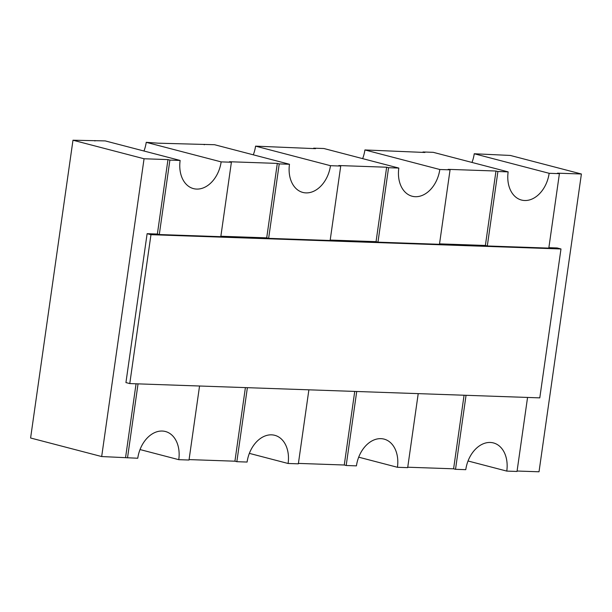 <?xml version="1.0" encoding="UTF-8"?>
<svg xmlns="http://www.w3.org/2000/svg" width="612" height="612" viewBox="0 0 612 612"><rect width="100%" height="100%" fill="white"/><g stroke="black" fill="none" stroke-linecap="round" stroke-linejoin="round"><path stroke-width="0.92" d="M517.086 471.026L539.019 471.783L581.4 173.999L510.324 155.448L474.239 153.757L549.155 173.303A28.374 20.273 -75.4 0 1 521.485 200.048A28.374 20.273 -75.4 0 1 508.151 171.88L497.9 171.521L487.305 245.97L548.811 248.112L559.406 173.663L549.155 173.303M101.676 456.552L144.057 158.76L72.981 140.217L30.6 438.001L101.676 456.552L137.761 458.243A28.374 20.273 -75.4 0 1 165.424 431.506A28.374 20.273 -75.4 0 1 178.765 459.673L140.026 449.56M178.765 459.673L189.016 460.025L199.55 386.011M247.378 387.679L236.844 461.693L234.924 461.196L189.077 459.597M236.844 461.693L247.095 462.052A28.374 20.273 -75.4 0 1 274.765 435.308A28.374 20.273 -75.4 0 1 288.099 463.483L249.359 453.37M288.099 463.483L298.35 463.835L308.884 389.821M356.72 391.489L346.185 465.502L344.265 465.005L298.411 463.406M346.185 465.502L356.436 465.862A28.374 20.273 -75.4 0 1 384.099 439.118A28.374 20.273 -75.4 0 1 397.433 467.285L358.701 457.179M397.433 467.285L407.684 467.644L418.218 393.631M466.053 395.298L455.519 469.312L453.599 468.807L407.745 467.216M455.519 469.312L465.77 469.672A28.374 20.273 -75.4 0 1 493.433 442.927A28.374 20.273 -75.4 0 1 506.774 471.095L468.035 460.989M506.774 471.095L517.025 471.454L527.559 397.44M138.044 383.869L127.51 457.883M330.48 165.691A28.374 20.273 -75.4 0 1 302.818 192.428A28.374 20.273 -75.4 0 1 289.484 164.261L279.233 163.901L268.637 238.351L330.136 240.493L340.731 166.043L330.48 165.691L255.564 146.138L315.57 148.662L313.65 148.165L323.901 148.517L398.817 168.07L388.566 167.711L377.971 242.161L439.47 244.303L450.065 169.853L439.814 169.501A28.374 20.273 -75.4 0 1 412.151 196.238A28.374 20.273 -75.4 0 1 398.817 168.07M221.146 161.882A28.374 20.273 -75.4 0 1 193.484 188.618A28.374 20.273 -75.4 0 1 180.142 160.451L169.891 160.092L159.296 234.541L220.802 236.683L231.397 162.234L221.146 161.882L146.23 142.328L158.401 143.193L214.567 144.715L289.484 164.261M234.924 461.196L245.397 387.61M144.057 158.76L167.971 159.594L157.376 234.044L147.125 233.685L125.934 382.577L129.775 383.579L539.792 397.869L560.982 248.969L150.965 234.687L129.775 383.579M560.982 248.969L557.134 247.967L548.872 247.676M581.4 173.999L557.486 173.165L559.406 173.663M125.59 457.386L136.063 383.8M450.065 169.853L448.145 169.356L495.98 171.023L485.385 245.466L439.531 243.867M340.731 166.043L338.811 165.546L386.646 167.214L376.051 241.656L330.197 240.065M231.397 162.234L229.477 161.736L277.312 163.404L266.71 237.846L220.863 236.255M344.265 465.005L354.738 391.42M453.599 468.807L464.072 395.23M147.125 233.685L150.965 234.687M157.376 234.044L159.296 234.541M266.71 237.846L268.637 238.351M376.051 241.656L377.971 242.161M485.385 245.466L487.305 245.97M167.971 159.594L169.891 160.092M277.312 163.404L279.233 163.901M386.646 167.214L388.566 167.711M439.814 169.501L364.905 149.948L424.912 152.472L422.984 151.975L433.235 152.327L508.151 171.88M495.98 171.023L497.9 171.521M180.142 160.451L105.226 140.905L72.981 140.217M253.299 154.821A28.374 20.273 104.6 0 0 255.564 146.138M313.589 148.594L313.65 148.165M362.641 158.63A28.374 20.273 104.6 0 0 364.905 149.948M204.255 144.784L204.316 144.356M422.923 152.403L422.984 151.975M471.974 162.44A28.374 20.273 104.6 0 0 474.239 153.757M94.914 140.974L94.975 140.546M143.965 151.011A28.374 20.273 104.6 0 0 146.23 142.328"/></g></svg>
